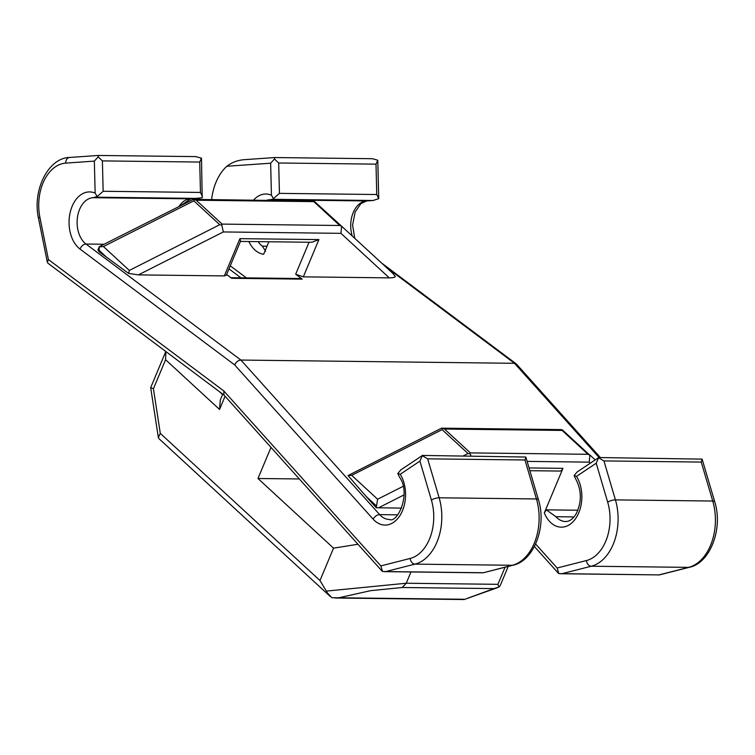 <?xml version="1.0" encoding="UTF-8"?>
<svg xmlns="http://www.w3.org/2000/svg" width="755" height="755" viewBox="0 0 755 755"><rect width="100%" height="100%" fill="white"/><g stroke="black" fill="none" stroke-linecap="round" stroke-linejoin="round"><path stroke-width="1.13" d="M463.249 455.926L468.024 453.519L470.063 453.812L470.393 452.896L588.022 454.293L562.107 430.425L562.296 429.831L561.107 429.595L441.552 428.17L348.027 475.556L351.707 475.348L442.109 429.642L442.496 428.406L441.552 428.17M470.063 453.812L471.158 456.02M527.132 461.399L589.221 462.135L589.872 455.237L588.022 454.293M562.296 429.831L589.872 455.237M442.496 428.406L444.478 429.029L562.107 430.425M505.067 567.231L497.913 584.323L498.913 587.079L493.94 588.598L402.273 587.503L370.563 590.674L338.835 597.781L331.87 597.715L327.462 592.977L319.988 580.538L160.296 433.389L153.435 388.759L165.581 359.71L219.554 409.455L225.075 396.252M508.228 566.429L500.272 585.455L498.913 587.079M270.988 447.394L257.974 478.51L333.54 548.149L357.955 544.261M410.965 571.96L406.247 583.237L326.207 591.108M257.974 478.51L299.32 478.953M397.696 514.834L379.652 514.617L240.911 360.059L86.032 244.044A5.7 3.803 -53.2 0 0 80.058 249.093L234.635 364.891C236.126 361.938 238.221 360.324 240.911 360.059L514.514 363.306L516.486 364.127L600.357 457.558M330.294 596.544L158.965 438.674L158.352 437.523L160.296 433.389M222.744 394.148L220.3 399.99L219.554 409.455M493.94 588.598L464.117 599.545L497.3 587.739M165.807 351.5L150.698 387.608L153.435 388.759M165.873 351.556L165.581 359.71M529.868 470.705L559.653 471.054A5.7 3.822 90.7 0 0 562.956 468.336L544.317 512.9A30.181 20.234 -89.3 0 0 573.772 520.95A30.181 20.234 -89.3 0 0 576.518 476.358L574.083 475.65L576.065 479.67C581.643 490.608 581.746 501.858 576.386 513.419C573.205 518.845 569.591 521.554 565.561 521.526A24.481 16.412 -89.3 0 1 555.944 516.713L546.299 509.851L577.905 510.229M422.441 455.444L419.912 461.116L400.225 474.263A30.181 20.234 -89.3 0 1 400.31 514.985A30.181 20.234 -89.3 0 1 373.121 519.147A5.7 3.416 -41.9 0 1 379.652 514.617A24.481 16.412 -89.3 0 0 389.269 519.431C397.555 523.744 411.126 493.695 399.773 477.575L397.791 473.555L400.829 469.884L422.441 455.444L525.839 457.03L538.419 499.668A5.7 1.765 163.6 0 0 536.446 498.951A47.518 31.861 90.7 0 1 512.315 565.278L483.077 572.818L513.117 565.184A5.7 4.162 75.7 0 1 512.315 565.278L415.005 564.127L385.692 571.573L382.502 571.478L380.85 565.901L223.754 390.901L223.961 395.016L381.936 570.978M376.264 507.738L376.528 506.01L366.052 496.356L376.264 507.738L401.613 508.134M366.052 496.356L348.027 475.556M546.299 509.851L544.317 512.9M224.339 275.915L239.92 238.655L240.552 241.213L226.311 275.245L224.339 275.915L138.373 274.886L128.69 273.442L99.103 251.755L97.942 249.914L99.301 246.659L99.103 251.755M222.102 224.103L221.781 225.018L219.733 224.716L193.827 200.849L194.214 199.613L196.196 200.226L222.102 224.103L339.731 225.5L341.562 226.17L393.025 273.565L367.119 249.688L393.025 273.565L395.346 276.604C394.601 277.453 392.581 277.868 389.278 277.868L303.321 276.849L295.667 274.235L302.208 279.133A5.7 3.822 90.7 0 0 300.528 278.529L230.898 277.708M266.704 200.245A24.481 16.412 90.7 0 1 269.195 199.792L272.621 199.292L279.444 193.365L278.689 162.986L375.999 164.146L377.774 160.23L372.479 158.71L274.707 157.55L246.102 159.55C238.608 159.852 232.2 162.08 226.887 166.251A47.518 31.861 -89.3 0 0 211.617 199.594M268.874 241.76L263.646 254.265A30.181 20.234 90.7 0 1 248.895 241.524M226.623 274.499L231.691 278.293L302.208 279.133M267.025 246.196L262.325 246.139L265.637 251.217M80.058 249.093A30.181 20.234 90.7 0 1 70.517 211.079A30.181 20.234 90.7 0 1 95.139 193.12L97.206 196.564L92.912 197.697L190.704 198.829L181.379 205.162M179.133 206.294A24.481 16.412 90.7 0 1 190.222 198.848L202.208 197.81L201.481 158.135L199.716 162.051L200.462 192.431L202.453 196.781M272.621 199.292L373.074 200.49L378.727 198.669L377.774 160.23M378.727 198.669L376.754 194.526L279.444 193.365M561.984 573.668L659.37 574.914L689.409 567.279A5.7 4.162 -104.3 0 1 688.607 567.373L591.297 566.222L561.984 573.668L558.785 573.573L557.143 567.996L535.625 544.025M574.083 475.65L577.122 471.969L598.734 457.539L702.131 459.125L701.244 462.079L712.739 501.037A47.518 31.861 90.7 0 1 688.607 567.373L659.294 574.819M598.734 457.539L596.205 463.211L607.69 502.169A41.818 28.039 90.7 0 1 586.456 560.55L557.143 567.996M701.244 462.079L603.934 460.918L598.828 457.898M525.839 457.03L524.961 459.984L427.641 458.832L439.136 497.79A47.518 31.861 90.7 0 1 415.005 564.127A5.7 4.162 75.7 0 1 410.173 558.455L380.85 565.901M422.545 455.803L427.641 458.832M400.225 474.263L397.791 473.555M199.716 162.051L102.397 160.9L98.188 156.908L94.347 161.108L65.723 163.108A41.818 28.039 -89.3 0 0 39.892 217.242L48.395 259.541L47.357 262.315L48.027 263.268M98.188 156.908L98.443 155.464M97.206 196.564L103.152 191.279L200.462 192.431M195.753 156.625L201.481 158.135M341.562 226.17L314.014 201.038L313.825 201.623L196.196 200.226M314.014 201.038L193.271 199.377L99.301 246.659M194.214 199.613L193.271 199.377M128.69 273.442L129.331 270.432L103.416 246.555L99.49 246.819M341.581 226.443L340.939 233.342L223.31 231.945L221.781 225.018M240.468 241.421L311.975 242.27L318.903 239.59L303.321 276.849M351.707 475.348L377.613 499.225L376.528 506.01M274.707 157.55L274.48 159.003L270.639 163.203L226.887 166.251M278.689 162.986L274.48 159.003M273.499 198.659L271.432 195.215L270.639 163.203M444.478 429.029L470.393 452.896M333.54 548.149L319.988 580.538M497.913 584.323L406.247 583.237L402.273 587.503M463.947 599.262L338.835 597.781M219.252 391.534L222.565 394.582M576.518 476.358L596.205 463.211M483.002 572.734L385.692 571.573M524.961 459.984L536.446 498.951L439.136 497.79A5.7 1.765 163.6 0 0 431.407 500.084A41.818 28.039 90.7 0 1 410.173 558.455M573.989 516.93L555.944 516.713M599.102 457.539L514.514 363.306L385.748 266.855M589.853 454.963L595.214 459.889M689.409 567.279C710.172 563.117 723.318 528.509 714.711 501.764A5.7 1.765 163.6 0 0 712.739 501.037L615.429 499.885A47.518 31.861 90.7 0 1 591.297 566.222A5.7 4.162 -104.3 0 1 586.456 560.55M94.347 161.108L95.139 193.12M48.395 259.541L223.754 390.901M419.912 461.116L431.407 500.084M373.121 519.147L234.635 364.891M378.406 507.86L404.095 494.874M562.956 468.336L529.057 467.94M589.221 462.135L590.325 463.155M107.191 257.814L99.528 250.745M219.733 224.716L129.331 270.432M193.827 200.849L103.416 246.555M603.934 460.918L615.429 499.885A5.7 1.765 163.6 0 0 607.69 502.169M223.31 231.945L138.373 274.886M239.92 238.655L318.903 239.59M389.278 277.868L340.939 233.342M377.613 499.225L403.179 486.305M442.109 429.642L468.024 453.519M92.912 197.697A24.481 16.412 90.7 0 0 77.491 217.081A24.481 16.412 90.7 0 0 86.032 244.044L104.048 244.261M339.731 225.5L313.825 201.623M230.256 265.817L246.385 277.887M309.059 242.232L295.667 274.235M253.548 200.094A30.181 20.234 90.7 0 1 271.432 195.215M375.999 164.146L376.754 194.526M269.195 199.792L366.515 200.943L373.074 200.49M102.397 160.9L103.152 191.279M96.329 197.197L199.933 198.433M352.255 235.994A24.481 16.412 90.7 0 1 366.515 200.943A5.7 4.228 86 0 0 366.77 200.934A5.7 4.228 86 0 0 367.024 200.905M262.325 246.139A24.481 16.412 90.7 0 1 258.135 241.628M39.892 217.242A5.7 1.284 168.6 0 0 38.533 218.421L47.357 262.315M65.723 163.108A5.7 4.228 -94 0 1 69.554 157.465A5.7 4.228 -94 0 1 69.809 157.455M335.201 598.017L464.108 599.545M158.352 437.523L150.689 387.674M516.156 363.825L381.577 263.014M354.765 238.316L352.585 225.132L355.133 212.051L360.956 203.529L366.77 200.934L373.565 200.462M714.711 501.764L702.131 459.134M558.219 573.073L534.398 546.535M538.419 499.668C547.026 526.414 533.879 561.022 513.117 565.184M384.276 571.648L483.077 572.818M560.559 573.743L659.36 574.914M47.905 263.184L224.112 395.176M196.187 156.615L98.414 155.454L69.554 157.465C48.367 157.823 32.116 190.118 38.533 218.421M240.949 277.821L228.982 268.865"/></g></svg>
